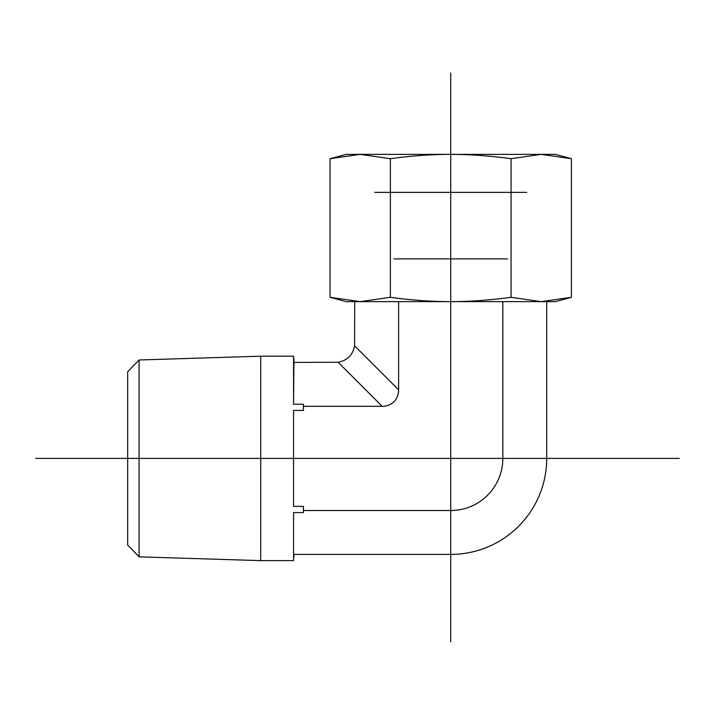 <?xml version="1.0" encoding="UTF-8"?>
<svg xmlns="http://www.w3.org/2000/svg" width="715" height="715" viewBox="0 0 715 715"><rect width="100%" height="100%" fill="white"/><g stroke="black" fill="none" stroke-linecap="round" stroke-linejoin="round"><path stroke-width="1.07" d="M127.681 545.071L127.681 371.746L127.681 545.071L139.076 556.833L139.076 359.985L260.698 356.186L260.698 560.631L293.561 560.631L293.561 512.583L293.561 560.631M260.698 356.186L293.561 356.186L293.561 404.234L303.455 404.234L303.455 410.428L293.561 410.428L293.561 506.39L303.455 506.39L303.455 512.583L293.561 512.583M293.561 404.234L293.954 359.591L293.954 362.416L338.115 362.264L382.15 406.299L303.455 406.299M293.561 410.428L293.561 506.39M303.455 510.519L450.718 510.519A52.115 52.115 0 0 0 502.833 458.404L502.833 301.641M382.15 406.299A24.533 19.001 45 0 0 398.613 389.836L398.613 301.641M293.954 557.217L293.954 554.402L450.718 554.402L450.718 510.519M398.613 389.836L354.569 345.801L354.72 301.641M354.569 345.801C352.799 355.006 347.32 360.494 338.115 362.264M502.833 458.404L546.716 458.404A95.998 95.998 0 0 1 450.718 554.402M546.716 458.404L546.716 301.641M330.035 158.703L346.203 154.369L555.233 154.369L571.401 158.703L541.228 154.369L511.064 158.703C490.508 155.852 470.39 154.413 450.718 154.369C431.056 154.413 410.937 155.852 390.381 158.703L360.208 154.369L330.035 158.703L330.035 297.306L360.208 301.641L390.381 297.306C410.937 300.148 431.056 301.596 450.718 301.641L346.203 301.641L330.035 297.306M511.064 297.306L541.228 301.641L450.718 301.641C470.39 301.596 490.508 300.148 511.064 297.306L511.064 158.703M571.401 297.306L555.233 301.641L541.228 301.641L571.401 297.306L571.401 158.703M390.381 297.306L390.381 158.703M374.714 192.371L526.732 192.371M507.73 258.884L393.715 258.884M450.718 154.369L360.208 154.369M450.718 641.882L450.718 73.118M679.25 458.404L35.75 458.404M127.681 371.746L139.076 359.985M139.076 556.833L260.698 560.631M293.561 356.186L293.954 359.591"/></g></svg>
